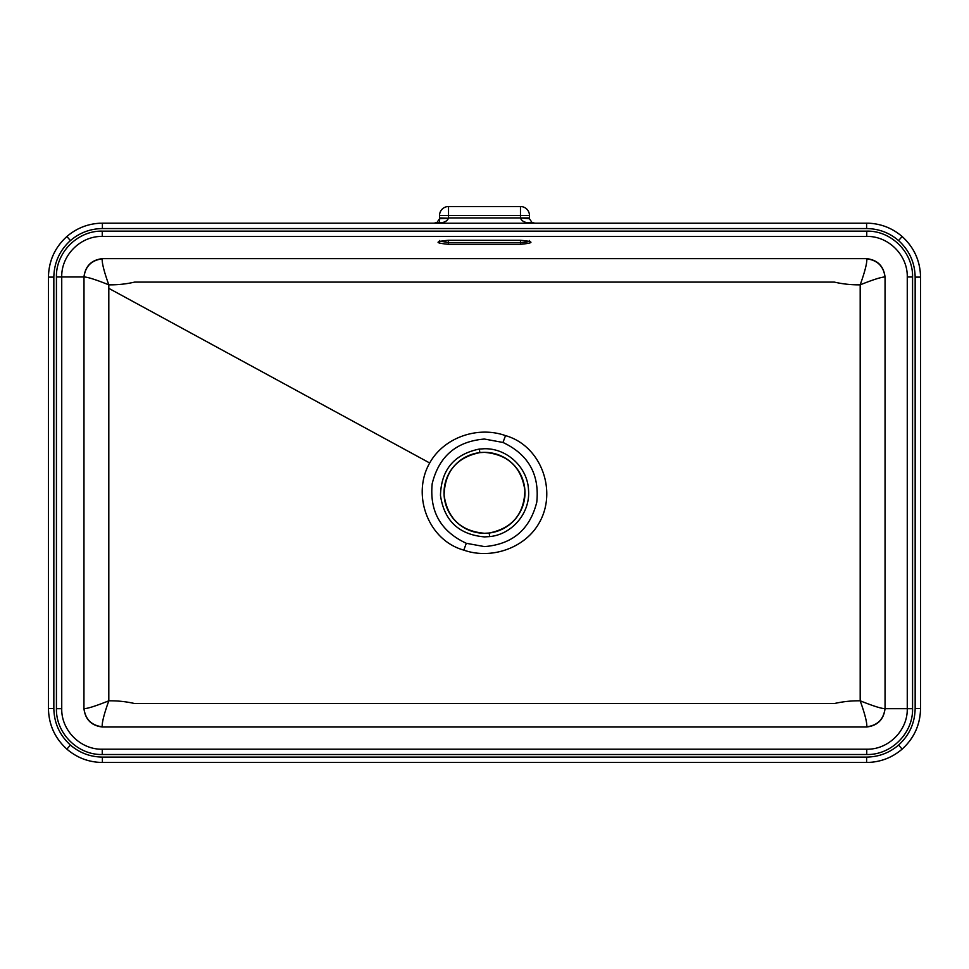 <?xml version="1.0" encoding="UTF-8"?>
<svg xmlns="http://www.w3.org/2000/svg" width="969" height="969" viewBox="0 0 969 969"><rect width="100%" height="100%" fill="white"/><g stroke="black" fill="none" stroke-linecap="round" stroke-linejoin="round"><path stroke-width="1.45" d="M502.972 442.458L484.427 439.042C456.423 441.392 439.005 456.254 432.198 483.64C429.437 511.523 440.81 531.4 466.307 543.294L484.5 546.601C512.444 544.324 529.861 529.534 536.765 502.208C539.636 474.398 528.371 454.473 502.972 442.458A35.974 0.957 110.1 0 0 505.515 435.626C541.247 445.704 557.405 491.101 539.309 522.654C525.065 548.442 490.774 559.731 463.812 550.126C427.838 540.169 411.534 494.614 429.691 462.988C443.984 437.322 477.923 425.766 505.515 435.626M484.439 448.744C507.09 448.187 527.742 467.603 528.529 490.241C530.394 512.819 512.165 534.488 489.66 536.596L484.5 536.899C458.858 534.609 444.19 520.777 440.471 495.389C441.234 469.711 454.195 454.267 479.364 449.047L484.439 448.744M495.631 453.916L488.63 452.559A40.468 40.468 0 0 1 524.919 494.893A40.468 40.468 0 0 1 484.5 533.289L489.188 533.023C512.262 528.25 524.168 514.079 524.907 490.496C521.479 467.155 508.01 454.437 484.5 452.353A40.468 40.468 0 0 0 480.37 452.559A40.468 40.468 0 0 1 484.5 452.353L479.837 452.62C456.726 457.392 444.819 471.576 444.093 495.159C447.496 518.476 460.965 531.182 484.5 533.289A40.468 40.468 0 0 1 444.081 494.893A40.468 40.468 0 0 1 488.63 452.559L495.413 453.855M439.538 218.752L448.526 218.231C447.109 220.968 444.735 222.41 441.416 222.579L436.958 222.531L439.538 218.752L439.538 215.518L448.526 215.518L448.526 206.53L520.474 206.53A8.987 8.987 0 0 1 529.462 215.518L529.462 218.752L529.462 217.928L520.474 217.928L520.474 215.518L448.526 215.518L448.526 217.928L520.474 217.928L529.462 218.752L532.042 222.531L527.584 222.579C524.265 222.41 521.891 220.968 520.474 218.231M898.578 240.578L902.127 236.521C892.594 228.333 881.56 223.9 869.011 223.221L534.864 223.258L869.217 223.233C881.681 223.96 892.655 228.393 902.127 236.521C914.082 247.41 920.223 260.94 920.55 277.122L920.55 708.521C920.223 724.703 914.082 738.233 902.127 749.122C891.904 757.855 880.058 762.3 866.613 762.47L102.387 762.47C88.942 762.3 77.096 757.855 66.873 749.122C54.918 738.233 48.777 724.703 48.45 708.521L48.45 277.122C48.777 260.94 54.918 247.41 66.873 236.521C76.345 228.393 87.319 223.96 99.783 223.233L434.136 223.173L102.399 223.173L102.387 228.563C90.287 228.72 79.628 232.717 70.422 240.578C59.666 250.377 54.143 262.563 53.84 277.122L53.84 708.521C54.143 723.08 59.666 735.265 70.422 745.064C79.628 752.925 90.287 756.922 102.387 757.08L102.387 762.47L866.613 762.47L866.613 757.08C878.713 756.922 889.372 752.925 898.578 745.064C909.334 735.265 914.857 723.08 915.16 708.521L920.55 708.521L920.55 277.122L915.16 277.122C914.857 262.563 909.334 250.377 898.578 240.578C889.372 232.717 878.713 228.72 866.613 228.563L102.387 228.563M869.011 223.221L534.864 223.185L531.896 222.446M465.193 457.259L472.363 454.219M476.639 453.117L479.607 452.644M834.357 703.542C842.764 701.604 851.376 700.696 860.193 700.805L860.193 284.838C851.363 284.947 842.751 284.038 834.357 282.1L134.643 282.1C126.236 284.038 117.624 284.947 108.807 284.838L108.807 700.805C117.637 700.696 126.249 701.604 134.643 703.542L834.357 703.542M102.254 749.207L866.746 749.207C888.403 749.74 907.796 730.42 907.263 708.678L907.263 276.964C907.796 255.307 888.488 235.903 866.746 236.436L102.254 236.436C80.597 235.903 61.204 255.222 61.737 276.964L61.737 708.678C61.204 730.335 80.512 749.74 102.254 749.207L102.254 754.512C77.665 755.105 55.839 733.17 56.432 708.678L56.432 276.964C55.839 252.376 77.762 230.537 102.254 231.131L866.746 231.131C891.335 230.537 913.161 252.473 912.568 276.964L912.568 708.678C913.161 733.267 891.238 755.105 866.746 754.512L102.254 754.512M102.205 258.856C91.461 260.261 85.393 266.305 84 276.964L83.952 276.964C85.308 266.1 91.401 259.995 102.254 258.65L866.746 258.65C877.599 259.995 883.692 266.1 885.048 276.964L885.048 708.678C883.692 719.555 877.599 725.66 866.746 726.992L102.254 726.992C91.401 725.648 85.308 719.555 83.952 708.678L84 276.964C87.67 277.049 95.943 279.678 108.807 284.838C104.107 271.683 101.902 263.023 102.205 258.856L102.254 258.65M448.526 218.231L439.538 217.928L439.538 221.998M439.538 243.413L439.538 241.172M448.526 244.309C434.572 242.965 434.572 241.62 448.526 240.264L520.474 240.264C534.428 241.62 534.428 242.965 520.474 244.309L448.526 244.309L448.526 242.553L520.474 242.553C525.985 242.42 528.989 241.741 529.462 240.518L529.861 241.475L520.474 240.3L520.474 244.309M866.601 223.173L866.613 228.563M534.864 223.258L527.584 222.579M441.416 222.579L434.136 223.258M866.795 726.786C877.539 725.381 883.607 719.337 885 708.678C881.378 708.605 873.117 705.989 860.193 700.805C864.905 713.996 867.11 722.656 866.795 726.786L866.746 726.992M102.205 726.786C101.902 722.62 104.107 713.959 108.807 700.805C95.883 705.989 87.622 708.605 84 708.678C85.393 719.337 91.461 725.381 102.205 726.786L102.254 726.992M866.795 258.856C867.11 262.974 864.905 271.635 860.193 284.838C873.057 279.678 881.33 277.049 885 276.964C883.607 266.305 877.539 260.261 866.795 258.856L866.746 258.65M439.974 241.148L448.526 242.553L448.526 240.264L520.474 240.3M488.63 452.559A40.468 40.468 0 0 0 484.5 452.353A40.468 40.468 0 0 1 488.63 452.559A40.468 40.468 0 0 0 484.5 452.353M463.812 550.126A35.974 0.945 -70.2 0 1 466.307 543.294M479.837 452.62L479.364 449.047M489.188 533.023L489.66 536.596M902.127 236.521L902.127 236.521C914.106 247.398 920.247 260.927 920.55 277.122M70.422 240.578L66.873 236.521C54.894 247.398 48.753 260.927 48.45 277.122L53.84 277.122M898.578 745.064L902.127 749.122M70.422 745.064L66.873 749.122M484.5 533.289A40.468 40.468 0 0 1 444.081 494.893A40.468 40.468 0 0 1 480.37 452.559M108.576 288.217L429.691 462.988M56.432 276.964L83.952 276.964M912.568 708.678L885.048 708.678M915.16 708.521L915.16 277.122M102.387 757.08L866.613 757.08M61.737 708.678L56.432 708.678M102.254 231.131L102.254 236.436M866.746 749.207L866.746 754.512M866.746 231.131L866.746 236.436M912.568 276.964L907.263 276.964M102.387 762.47C88.942 762.324 77.096 757.867 66.873 749.134C54.894 738.245 48.753 724.715 48.45 708.521L53.84 708.521M533.459 223.245L435.541 223.245M529.462 215.518L520.474 215.518L520.474 206.53M866.613 762.47C880.058 762.324 891.904 757.867 902.127 749.134C914.106 738.245 920.247 724.715 920.55 708.521M48.45 277.122L48.45 708.521M66.873 236.521C76.406 228.333 87.452 223.9 99.989 223.221M437.104 222.446L434.136 223.173L102.399 223.173M448.526 206.53A8.987 8.987 0 0 0 439.538 215.518M439.538 240.518L439.139 241.475L448.526 240.3"/></g></svg>
